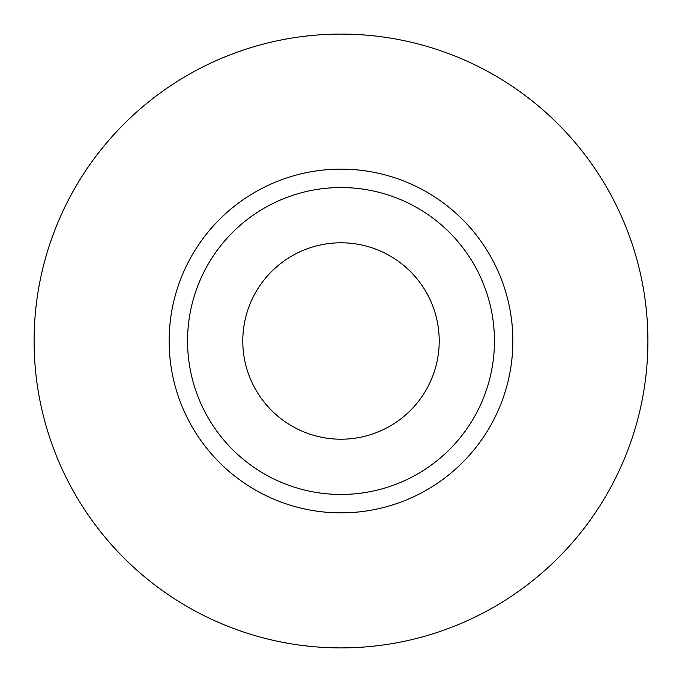 <?xml version="1.0" encoding="UTF-8"?>
<svg xmlns="http://www.w3.org/2000/svg" width="682" height="682" viewBox="0 0 682 682"><rect width="100%" height="100%" fill="white"/><g stroke="black" fill="none" stroke-linecap="round" stroke-linejoin="round"><path stroke-width="1.02" d="M242.792 341A98.208 98.208 0 0 0 341 439.208A98.208 98.208 0 0 0 439.208 341A98.208 98.208 0 0 0 341 242.792A98.208 98.208 0 0 0 242.792 341M494.45 341A153.45 153.45 0 0 0 341 187.55A153.45 153.45 0 0 0 187.55 341A153.45 153.45 0 0 0 341 494.45A153.45 153.45 0 0 0 494.45 341M647.9 341A306.9 306.9 0 0 0 341 34.1A306.9 306.9 0 0 0 34.1 341A306.9 306.9 0 0 0 341 647.9A306.9 306.9 0 0 0 647.9 341M512.864 341A171.864 171.864 0 0 1 341 512.864A171.864 171.864 0 0 1 169.136 341A171.864 171.864 0 0 1 341 169.136A171.864 171.864 0 0 1 512.864 341"/></g></svg>

